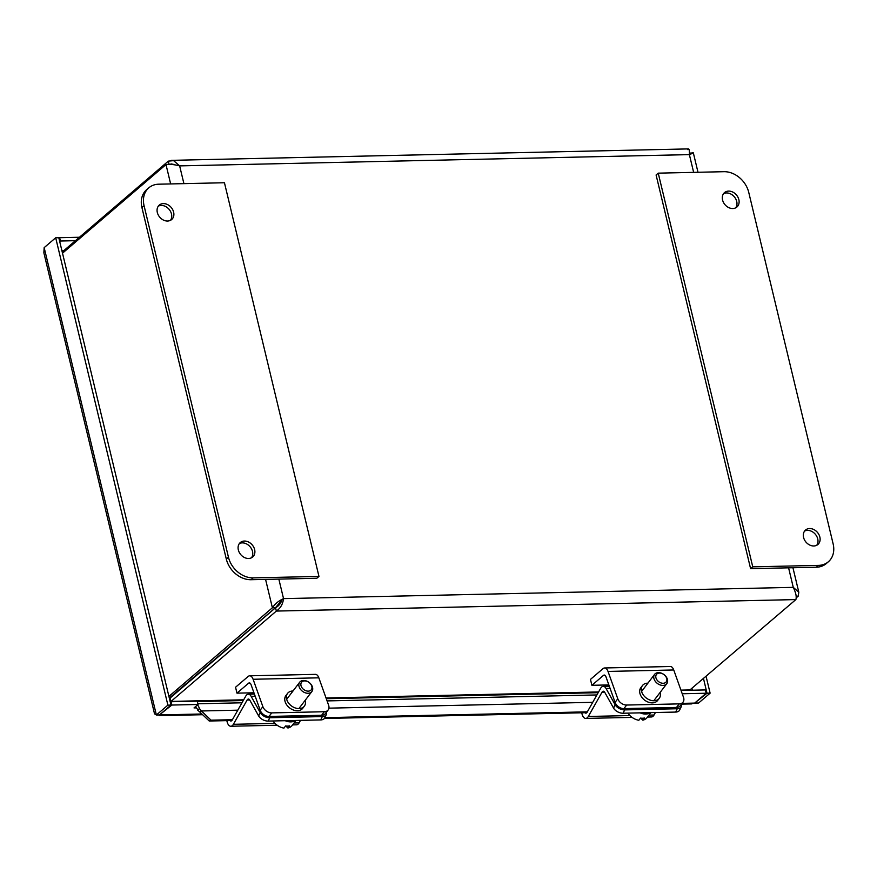 <?xml version="1.0" encoding="UTF-8"?>
<svg xmlns="http://www.w3.org/2000/svg" width="877" height="877" viewBox="0 0 877 877"><rect width="100%" height="100%" fill="white"/><g stroke="black" fill="none" stroke-linecap="round" stroke-linejoin="round"><path stroke-width="1.32" d="M796.13 597.928L798.202 596.152L798.815 592.216L793.268 587.36C795.888 592.764 796.754 596.831 795.867 599.583L689.53 690.276M169.842 698.059L169.787 700.032M170.27 702.071L276.343 611.072C280.497 608.243 282.887 604.1 283.534 598.629C278.82 600.712 275.104 603.76 272.396 607.783L168.91 696.393M169.316 698.07L275.499 607.706L281.846 600.076C280.826 603.442 278.722 606.007 275.542 607.75L170.05 698.092L170.84 701.414L243.674 699.802M169.108 164.427L168.318 161.138L62.826 251.48L62.716 253.004M62.826 251.48L63.111 252.664M62.508 253.19L165.994 164.569C169.535 164.032 174.084 164.47 179.642 165.885L173.591 160.634L168.318 161.138M275.499 607.706L272.396 607.783L265.578 579.401M689.497 152.993L692.534 153.223M687.842 149.649C688.982 147.939 689.497 149.594 689.377 154.615C693.575 152.993 694.376 152.434 691.789 152.938M796.108 596.196L798.202 596.152M689.388 154.56L689.486 153.332M174.83 164.755L171.497 163.955L169.206 164.427M281.846 600.076L283.534 598.629L793.268 587.36L788.587 567.836M275.542 607.75L276.343 611.072L795.867 599.583M79.445 237.25L59.625 237.689L58.923 238.292M75.444 240.671L60.425 241.011L59.625 237.689M695.066 702.751L707.015 693.225L710.118 693.148L706.106 676.441M707.015 693.225L703.518 678.655M681.056 690.462L705.382 689.925L706.182 693.236L694.661 703.102L690.714 703.814M695.362 702.499L695.505 703.08L698.607 703.014L710.118 693.148M55.689 237.777L44.168 247.632L156.38 714.996L159.482 714.93L170.993 705.075L58.792 237.711L55.689 237.777L167.891 705.141L156.38 714.996L154.549 713.845M682.24 693.773L706.182 693.236M160.184 714.327L171.837 705.053L171.037 701.732L170.335 702.334M171.037 701.732L197.27 701.151L198.059 704.472L171.837 705.053M170.993 705.075L167.891 705.141M59.724 241.603L60.425 241.011M44.168 247.632L43.861 252.795L154.538 713.856M158.649 714.952L159.504 715.665L202.653 714.711M197.489 704.976A9.373 4.824 -91.3 0 0 197.478 704.976A9.373 4.824 -91.3 0 1 199.408 708.506L201.436 710.973L199.638 711.828L197.818 710.315L199.408 708.506M197.818 710.315A5.755 2.96 -91.3 0 0 195.176 707.454A5.755 2.96 -91.3 0 0 194.036 707.925L198.059 704.472M159.11 714.941L159.186 715.577L160.316 714.908L201.896 713.988M237.81 710.173L201.436 710.973L211.017 720.17L209.219 721.015L199.638 711.828M586.801 712.672L324.391 718.471M231.89 720.521L209.219 721.015M587.338 711.85L324.863 717.66M232.416 719.699L211.017 720.17M194.036 707.925L196.338 707.871M251.491 557.772A9.504 7.509 49.4 0 0 250.055 546.711A9.504 7.509 49.4 0 0 239.344 543.587M248.575 558.485A9.504 7.509 -130.6 0 1 239.268 552.4A9.504 7.509 -130.6 0 1 240.298 542.545A9.504 7.509 -130.6 0 1 252.192 544.88A9.504 7.509 -130.6 0 1 252.675 556.983A9.504 7.509 -130.6 0 1 248.575 558.485M170.478 220.324A9.504 7.509 49.4 0 0 169.042 209.263A9.504 7.509 49.4 0 0 158.331 206.139M167.562 221.037A9.504 7.509 -130.6 0 1 158.244 214.953A9.504 7.509 -130.6 0 1 159.285 205.097A9.504 7.509 -130.6 0 1 171.179 207.432A9.504 7.509 -130.6 0 1 171.662 219.535A9.504 7.509 -130.6 0 1 167.562 221.037M158.726 184.192L224.446 182.745L318.965 576.43L316.816 578.261L251.096 579.719A22.999 18.176 49.4 0 1 226.31 559.066L141.921 207.553A22.999 18.176 49.4 0 1 146.678 189.651L148.827 187.81A22.999 18.176 -130.6 0 1 158.726 184.192M318.965 576.43L253.234 577.877A22.999 18.176 -130.6 0 1 228.458 557.224L144.069 205.722A22.999 18.176 -130.6 0 1 148.827 187.81M735.715 207.827A9.504 7.509 49.4 0 0 735.354 198.235A9.504 7.509 49.4 0 0 726.474 192.94A9.504 7.509 49.4 0 0 723.569 193.642M728.612 191.098A9.504 7.509 -130.6 0 1 737.93 197.172A9.504 7.509 -130.6 0 1 736.888 207.038A9.504 7.509 -130.6 0 1 725.005 204.703A9.504 7.509 -130.6 0 1 724.523 192.6A9.504 7.509 -130.6 0 1 728.612 191.098M816.728 545.275A9.504 7.509 49.4 0 0 816.366 535.683A9.504 7.509 49.4 0 0 807.487 530.377A9.504 7.509 49.4 0 0 804.582 531.089M809.624 528.546A9.504 7.509 -130.6 0 1 818.943 534.619A9.504 7.509 -130.6 0 1 817.901 544.485A9.504 7.509 -130.6 0 1 806.018 542.15A9.504 7.509 -130.6 0 1 805.535 530.048A9.504 7.509 -130.6 0 1 809.624 528.546M750.602 568.669L816.334 567.222A22.999 18.176 49.4 0 0 826.233 563.604L828.37 561.762A22.999 18.176 -130.6 0 1 818.471 565.391L752.751 566.838L750.602 568.669L656.095 174.983L658.232 173.153L723.953 171.695A22.999 18.176 -130.6 0 1 748.739 192.348L833.128 543.861A22.999 18.176 -130.6 0 1 828.37 561.762M752.751 566.838L658.232 173.153M615.084 702.356A7.663 5.525 37.3 0 0 623.942 708.605L626.649 705.042A7.663 5.525 -142.7 0 1 617.792 698.794L615.084 702.356L605.952 676.781A3.87 1.984 -91.3 0 0 604.242 675.049A3.87 1.984 -91.3 0 0 603.486 675.367L591.887 685.299L590.473 679.39L603.069 668.603A7.729 3.979 88.7 0 1 604.604 667.967A7.729 3.979 88.7 0 1 608.024 671.431L617.792 698.794M604.604 667.967L670.324 666.509A7.729 3.979 88.7 0 1 673.744 669.973L683.512 697.347A7.663 5.525 -142.7 0 1 683.04 702.137A7.663 5.525 -142.7 0 1 679.226 703.88L626.649 705.042M660.118 692.446A10.546 7.597 -142.7 0 1 659.241 698.344L657.618 700.471A10.546 7.597 -142.7 0 1 648.432 702.203A10.546 7.597 -142.7 0 1 640.188 694.288A10.546 7.597 -142.7 0 1 640.835 687.689L642.457 685.562A10.546 7.597 -142.7 0 1 647.917 683.15M679.226 703.88L676.518 707.432L623.942 708.605M676.518 707.432A7.663 5.525 37.3 0 0 680.333 705.689L683.04 702.137M659.241 698.344A10.546 7.597 -142.7 0 1 650.054 700.076A10.546 7.597 -142.7 0 1 641.811 692.15A10.546 7.597 -142.7 0 1 642.457 685.562M608.857 684.926L591.887 685.299M260.173 710.195A7.663 5.525 37.3 0 0 269.02 716.443L271.727 712.891A7.663 5.525 -142.7 0 1 262.87 706.643L260.173 710.195L251.041 684.63A3.87 1.984 -91.3 0 0 249.331 682.898A3.87 1.984 -91.3 0 0 248.564 683.216L236.976 693.148L235.551 687.239L248.158 676.452A7.729 3.979 88.7 0 1 249.682 675.805A7.729 3.979 88.7 0 1 253.102 679.269L262.87 706.643M249.682 675.805L315.413 674.358A7.729 3.979 88.7 0 1 318.833 677.822L328.601 705.196A7.663 5.525 -142.7 0 1 328.13 709.986A7.663 5.525 -142.7 0 1 324.304 711.729L271.727 712.891M305.196 700.284A10.546 7.597 -142.7 0 1 304.33 706.193L302.708 708.32A10.546 7.597 -142.7 0 1 293.51 710.052A10.546 7.597 -142.7 0 1 285.266 702.126A10.546 7.597 -142.7 0 1 285.924 695.538L287.546 693.4A10.546 7.597 -142.7 0 1 292.995 690.999M324.304 711.729L321.607 715.281L269.02 716.443M321.607 715.281A7.663 5.525 37.3 0 0 325.422 713.538L328.13 709.986M304.33 706.193A10.546 7.597 -142.7 0 1 295.132 707.914A10.546 7.597 -142.7 0 1 286.889 699.999A10.546 7.597 -142.7 0 1 287.546 693.4M253.946 692.775L236.976 693.148M613.571 708.101A7.663 4.582 25.3 0 0 623.087 713.231L624.665 709.899A7.663 4.582 -154.7 0 1 615.139 704.768L613.571 708.101L604.724 692.271A3.87 1.984 -91.3 0 0 603.31 691.208A3.87 1.984 -91.3 0 0 602.039 692.183L588.292 716.476A7.729 3.979 88.7 0 1 585.737 718.416A7.729 3.979 88.7 0 1 581.769 712.782M681.33 704.384A7.663 4.582 -154.7 0 1 681.232 706.73A7.663 4.582 -154.7 0 1 677.241 708.737L675.674 712.069L623.087 713.231M677.241 708.737L624.665 709.899M675.674 712.069A7.663 4.582 25.3 0 0 679.653 710.074L681.232 706.73M647.533 717.046L651.458 716.958A7.729 3.979 -91.3 0 0 654.023 715.018L655.437 712.519M584.915 712.716A3.87 1.984 -91.3 0 0 585.869 713.154A3.87 1.984 -91.3 0 0 587.151 712.179L600.657 688.292A7.729 3.979 88.7 0 1 603.223 686.351A7.729 3.979 88.7 0 1 606.04 688.478L615.139 704.768M627.921 713.133A12.563 9.044 37.3 0 0 638.873 720.247L640.517 718.099A12.563 9.044 37.3 0 0 644.452 718.011L642.819 720.16A22.835 11.752 88.7 0 1 640.923 718.153M642.819 720.16A12.563 9.044 37.3 0 0 647.171 717.518L650.898 712.617M656.084 678.294A6.139 4.418 -142.7 0 1 662.387 673.689A6.139 4.418 -142.7 0 1 665.544 682.547A6.139 4.418 -142.7 0 1 656.084 678.294M654.121 679.171A7.663 5.525 37.3 0 0 660.118 684.926A7.663 5.525 37.3 0 0 666.794 683.676A7.663 5.525 37.3 0 0 667.265 678.886A7.663 5.525 37.3 0 0 661.28 673.119A7.663 5.525 37.3 0 0 654.593 674.38A7.663 5.525 37.3 0 0 654.121 679.171M640.1 712.858A12.563 9.044 37.3 0 0 650.471 712.628M258.649 715.95A7.663 4.582 25.3 0 0 268.176 721.08L269.743 717.748A7.663 4.582 -154.7 0 1 260.228 712.617L258.649 715.95L249.802 700.12A3.87 1.984 -91.3 0 0 248.399 699.057A3.87 1.984 -91.3 0 0 247.117 700.032L233.381 724.314A7.729 3.979 88.7 0 1 230.815 726.255A7.729 3.979 88.7 0 1 226.858 720.631M326.408 712.234A7.663 4.582 -154.7 0 1 326.31 714.58A7.663 4.582 -154.7 0 1 322.33 716.586L320.752 719.918L268.176 721.08M322.33 716.586L269.743 717.748M320.752 719.918A7.663 4.582 25.3 0 0 324.742 717.912L326.31 714.58M292.611 724.895L296.547 724.808A7.729 3.979 -91.3 0 0 299.101 722.867L300.515 720.368M230.004 720.554A3.87 1.984 -91.3 0 0 230.958 721.004A3.87 1.984 -91.3 0 0 232.23 720.028L245.746 696.141A7.729 3.979 88.7 0 1 248.301 694.2A7.729 3.979 88.7 0 1 251.129 696.316L260.228 712.617M273.01 720.971A12.563 9.044 37.3 0 0 283.962 728.096L285.595 725.948A12.563 9.044 37.3 0 0 289.542 725.86L287.908 728.009A22.835 11.752 88.7 0 1 286.001 726.003M287.908 728.009A12.563 9.044 37.3 0 0 292.249 725.367L295.988 720.466M301.162 686.143A6.139 4.418 -142.7 0 1 307.476 681.539A6.139 4.418 -142.7 0 1 310.633 690.396A6.139 4.418 -142.7 0 1 301.162 686.143M299.21 687.02A7.663 5.525 37.3 0 0 305.196 692.775A7.663 5.525 37.3 0 0 311.883 691.514A7.663 5.525 37.3 0 0 312.355 686.724A7.663 5.525 37.3 0 0 306.358 680.969A7.663 5.525 37.3 0 0 299.682 682.229A7.663 5.525 37.3 0 0 299.21 687.02M285.189 720.708A12.563 9.044 37.3 0 0 295.549 720.477M326.025 697.982L598.585 691.953M680.936 690.133L690.363 689.925M170.642 183.929L165.994 164.569M173.887 164.35L170.412 164.427M693.641 172.363L689.377 154.615L179.642 165.885L183.907 183.633M278.842 579.105L283.534 598.629M692.008 688.522L692.413 690.21M61.883 250.581L63.933 250.537M682.098 703.376L694.661 703.102M592.72 702.324L328.908 708.156M144.069 205.722L141.921 207.553M228.458 557.224L226.31 559.066M253.234 577.877L251.096 579.719M818.471 565.391L816.334 567.222M673.744 669.973L608.024 671.431M605.02 675.334L603.486 675.367M318.833 677.822L253.102 679.269M250.109 683.183L248.564 683.216M604.637 692.128L602.039 692.183M654.023 715.018L648.991 715.128M629.916 715.555L588.292 716.476M610.096 688.379L606.04 688.478M249.715 699.967L247.117 700.032M299.101 722.867L294.069 722.977M274.994 723.393L233.381 724.314M255.185 696.228L251.129 696.316M197.369 701.556L243.258 700.548M326.288 698.706L598.169 692.698M170.193 698.706L170.379 699.473M798.815 592.216L792.94 567.737M697.993 172.276L693.334 152.85M688.456 148.904L171.421 160.338M691.767 703.902L681.528 704.121M197.895 703.771L241.986 702.795M327.077 700.909L596.897 694.946M632.065 717.386L585.737 718.416M609.329 686.22L603.223 686.351M653.793 700.745L666.794 683.676M641.591 691.46L654.593 674.38M277.154 725.235L230.815 726.255M254.407 694.058L248.301 694.2M298.871 708.594L311.883 691.514M286.669 699.309L299.682 682.229"/></g></svg>
